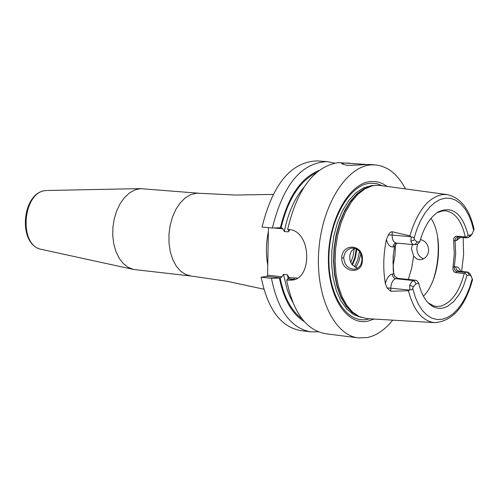 <?xml version="1.0" encoding="UTF-8"?>
<svg xmlns="http://www.w3.org/2000/svg" width="499" height="499" viewBox="0 0 499 499"><rect width="100%" height="100%" fill="white"/><g stroke="black" fill="none" stroke-linecap="round" stroke-linejoin="round"><path stroke-width="0.75" d="M437.03 212.705L442.838 210.852L445.451 210.815C455.119 212.331 461.725 221.038 465.268 236.925L457.015 236.183L457.945 237.1L455.911 237.774L455.026 240.007L455.687 253.754L454.252 267.445L454.433 269.317L455.275 270.751L456.585 271.487L465.187 272.385L465.124 273.252L467.033 275.442L463.577 285.815L461.419 290.487L459.011 294.734L453.566 301.708L447.528 306.33L444.391 307.658L441.235 308.307L438.097 308.257L435.028 307.503L432.072 306.049L429.265 303.916C424.449 299.437 420.931 292.564 418.711 283.295L416.097 283.719L413.39 286.744L412.23 289.358L411.114 289.907L409.829 289.726L408.438 290.761C413.74 310.652 422.497 321.275 434.704 322.635L367.102 318.636L359.311 316.64L352.756 312.262L346.936 305.575L342.077 296.799L338.391 286.251L336.033 274.35L335.11 261.545L335.665 248.352L337.667 235.297L341.054 222.916L345.664 211.688L351.321 202.058L357.777 194.385L364.788 188.946L372.061 185.915L375.454 185.354L380.088 185.466L447.185 194.604L442.956 194.523C428.504 197.011 417.476 210.771 409.872 235.815L411.207 237.131L413.216 237.15L414.076 238.204L414.632 239.788L410.839 241.31L411.769 243.163L413.004 244.335L414.126 244.71L416.865 244.41L418.199 243.643L419.821 241.709C423.938 227.107 430.076 217.177 438.241 211.919C452.375 205.526 462.361 213.335 468.205 235.347L470.632 235.029L472.11 234.087L474.044 229.178C469.634 209.181 460.677 197.654 447.185 194.604M463.153 237.568L463.627 254.396L461.656 271.431M465.187 272.385L467.769 272.049L470.152 273.939L472.559 279.658C465.024 306.972 452.406 321.3 434.704 322.635M411.207 237.131L410.839 241.31M414.632 239.788L417.201 242.052L419.821 241.709M467.033 275.442L469.453 275.049L471.436 276.296M468.205 235.347L466.172 237.274L465.268 236.925M418.711 283.295L417.208 280.943L415.91 280.263L397.953 278.367L394.69 276.303L393.674 273.864L393.243 270.14L393.125 256.542L394.578 245.963L397.017 243.1M428.229 302.912L433.787 305.918L436.132 306.392L440.174 306.249C451.115 303.267 459.124 292.377 464.201 273.577L455.038 272.504L453.597 271.294L452.849 269.348L454.277 253.791L453.653 240.842L456.311 240.637L458.344 237.137M465.124 273.252L464.201 273.577M472.11 234.087L470.407 236.164L468.187 237.574L466.197 237.842L466.172 237.274M457.945 237.1L466.197 237.842M452.905 267.015L455.562 266.778L456.504 269.778L458.955 271.231L456.959 271.55L455.967 272.741M453.653 240.842L453.722 238.69L454.296 237.399L455.649 236.345L457.015 236.183M431.017 218.356C443.829 237.15 439.625 280.238 423.426 296.206M394.69 245.67L393.393 254.396L393.012 262.256L393.78 273.67L394.89 276.552M393.78 273.67L392.32 274.07L392.626 275.953L393.898 277.856L395.383 278.635L413.758 280.606L415.91 280.263M416.097 283.719L413.758 280.606L411.787 281.679L409.691 285.135L409.829 289.726M397.953 278.367L395.782 278.704C392.881 279.671 391.216 282.771 390.792 288.004L390.711 291.248L408.438 290.761M390.711 291.248L386.968 287.848L385.365 283.526C382.914 269.248 383.282 254.534 386.463 239.383L388.852 233.981L390.324 232.366L391.734 231.742L392.208 231.773L392.127 235.035L410.983 236.757M409.872 235.815L392.208 231.773M362.324 259.798C363.166 275.273 341.41 273.034 341.734 257.896C342.102 242.458 363.883 244.186 362.324 259.798L361.918 259.574C361.625 264.894 359.274 268.119 354.883 269.242C348.215 268.98 344.51 265.2 343.755 257.896C344.204 252.55 346.892 249.275 351.826 248.072C358.188 248.346 361.55 252.176 361.918 259.574M394.466 246.593L393.006 246.943L393.324 245.327L394.41 243.749L396.025 243.019L414.126 244.71M387.143 186.426L382.77 183.751L379.334 182.403L375.791 181.624L370.963 181.505C349.674 182.784 329.078 218.437 328.411 257.097C327.425 295.801 346.443 325.604 367.613 321.231L374.206 319.054M392.719 320.152C384.922 329.82 376.427 335.627 367.22 337.561L358.332 337.879C334.012 335.297 315.293 295.589 318.811 250.255C322.042 204.914 346.674 166.155 371.362 164.895L375.204 164.888C387.542 166.111 397.647 174.12 405.519 188.928M294.959 279.421L288.123 280.164L292.233 280.101C312.923 278.336 311.089 230.582 289.114 229.559L287.63 229.421C297.329 188.803 314.214 166.535 338.291 162.624L367.47 164.533M375.204 164.888L369.16 164.47L347.51 165.456L341.653 163.834L344.167 163.03L349.512 163.129M288.746 229.528L288.272 231.873L289.807 229.64M288.123 280.164L286.644 280.001L287.842 278.96L288.884 278.798L288.921 277.513L287.43 274.793L283.501 274.369L281.923 276.752L280.575 277.887L279.421 278.037C283.731 299.425 291.996 313.915 304.209 321.506M272.392 228.012C283.07 184.823 301.334 162.686 327.169 161.601L316.984 160.903C291.054 161.975 272.747 184.025 262.056 227.051L272.392 228.012L281.542 227.7L282.846 228.804L273.882 227.974M282.846 228.804L284.33 231.505L288.272 231.873M297.585 278.155L288.921 277.513M268.456 227.644L267.57 275.186L281.923 276.752M327.169 161.601L334.617 163.111M318.169 331.785L310.565 331.823C290.923 328.136 277.881 310.303 271.45 278.33L261.145 277.195L266.878 276.384L267.57 275.186M310.565 331.823L300.442 330.544C280.719 326.845 267.62 309.062 261.145 277.195M358.332 337.879L325.491 333.719C305.956 330.039 293.007 312.131 286.644 280.001M318.936 170.496C300.66 178.043 287.804 197.149 280.382 227.818M279.421 278.037L271.45 278.33M266.878 276.384L280.575 277.887M294.491 278.124L293.805 279.334L288.884 278.798M140.431 188.634L134.842 189.938L129.441 192.976L124.463 197.61L120.14 203.667L116.672 210.865L114.221 218.899L112.899 227.394L112.768 235.977L113.834 244.248L116.042 251.839L119.286 258.407L123.415 263.672L128.243 267.402L133.539 269.46L190.986 276.003L185.553 274.444L180.544 271.057L176.197 265.986L172.716 259.449L170.284 251.746L169.011 243.225L168.961 234.299L170.147 225.392L172.511 216.922L175.929 209.287L180.245 202.85L185.241 197.903L190.68 194.666L196.319 193.263L199.057 193.263L140.431 188.634M417.576 243.999L416.846 247.966C416.858 253.492 419.11 257.11 423.582 258.819M420.439 239.514C425.497 240.861 428.242 244.46 428.672 250.305C428.13 255.482 425.597 258.588 421.087 259.636L419.066 259.655L416.784 258.944L413.627 256.087L411.482 248.695L412.342 244.541M354.72 248.24L352.182 250.261L350.685 252.581L349.843 255.332L349.762 258.869L350.697 262.306L352.213 264.776L357.54 268.287M420.994 239.626L420.258 240.125M395.495 244.335L395.002 255.27L393.087 266.004M360.808 253.81L358.881 261.283L355.787 267.651M359.548 251.608L357.727 259.854L354.471 266.878M356.86 249.126L355.431 257.609L352.462 265.069M354.253 248.508L353.149 255.856L350.778 262.48M352.032 264.557L354.914 257.166L356.267 248.808M460.827 271.344L458.593 267.738L457.352 266.971L455.562 266.778M459.392 271.207L467.176 272.067L469.453 275.049M473.719 230.557L471.511 222.28L468.549 214.926L464.912 208.707L460.689 203.792L455.974 200.324L450.903 198.409L445.595 198.122L440.193 199.494L434.854 202.5L429.72 207.079L424.942 213.117L420.663 220.458L417.002 228.904L414.076 238.204M412.754 288.497L415.199 296.955L418.424 304.321L422.322 310.39L426.788 315.012L431.679 318.075L436.868 319.51L442.195 319.291L447.534 317.458L452.724 314.064L457.645 309.23L462.168 303.086L466.185 295.807L469.584 287.586L472.297 278.629M417.201 242.052L414.706 244.697M468.187 237.574L470.632 235.029M456.311 240.637L460.515 237.331M409.691 285.135L413.39 286.744M386.968 287.848L409.585 290.05M392.32 274.07C389.095 274.862 386.775 278.012 385.365 283.526M388.291 234.892L392.127 235.035C392.226 239.732 393.549 242.395 396.106 243.019M386.463 239.383C387.611 244.554 389.794 247.074 393.006 246.943M372.061 185.915L363.316 189.302L356.355 194.697L349.942 202.307L344.329 211.863L339.75 222.997L336.395 235.285L334.405 248.228L333.856 261.314L334.773 274.013L337.118 285.827L340.78 296.281L345.601 304.989L351.383 311.632L359.311 316.64M371.699 186.002L364.245 188.61L357.022 193.768L350.329 201.309L344.46 210.94L339.663 222.292L336.145 234.886L334.074 248.196L333.538 261.657L334.548 274.693L337.062 286.75L340.967 297.342L346.075 306.03L352.163 312.486L358.974 316.485M373.919 185.541L371.555 185.616L363.652 187.761L355.943 192.789L348.789 200.511L342.526 210.609L337.467 222.629L333.856 236.015L331.872 250.142L331.61 264.333L333.083 277.912L336.214 290.243L340.829 300.76L346.705 308.993L353.56 314.601L361.058 317.364M382.577 185.803L376.589 183.632L370.339 183.252C349.587 184.536 329.54 219.261 328.891 256.898C327.93 294.572 346.437 323.62 367.077 319.391L369.609 318.786M287.43 274.793L288.173 278.91M281.087 227.744C287.879 199.531 299.606 181.174 316.279 172.673M303.86 187.306C294.504 198.49 287.998 213.223 284.33 231.505M302.02 318.861C291.31 310.865 284.012 297.229 280.126 277.937M283.501 274.369L287.106 289.339L289.264 295.121L292.663 302.101M267.757 265.125C265.767 254.241 265.979 243.069 268.381 231.611M41.654 249.425C17.06 245.29 21.638 191.142 46.563 190.531L46.638 190.524C22.642 190.593 17.97 246.007 41.654 249.425L133.539 269.46M341.734 257.896L343.755 257.896M413.627 256.087L411.681 268.138L408.325 279.459M437.511 236.277C439.301 251.122 437.885 265.655 433.257 279.877M459.548 271.219L467.769 272.049M273.09 194.404L235.584 195.053L199.057 193.263M263.846 289.189L227.17 281.305L190.986 276.003M47.405 190.493L141.429 188.585"/></g></svg>
